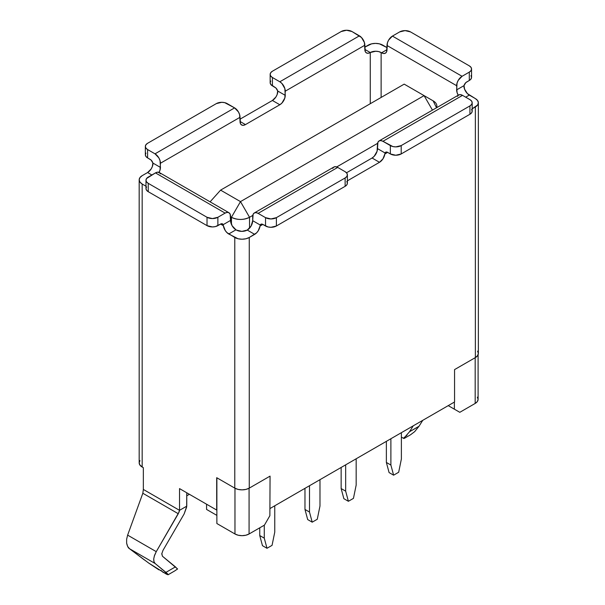 <?xml version="1.0" encoding="UTF-8"?>
<svg xmlns="http://www.w3.org/2000/svg" width="605" height="605" viewBox="0 0 605 605"><rect width="100%" height="100%" fill="white"/><g stroke="black" fill="none" stroke-linecap="round" stroke-linejoin="round"><path stroke-width="0.91" d="M410.545 434.776L414.705 431.622L419.031 426.245L422.744 420.346L419.031 426.245L409.54 431.728L403.709 438.428L404.276 438.36M401.38 437.082L403.709 438.428L401.38 437.082M409.404 431.94L413.245 425.829L409.54 431.728L418.962 426.359M139.18 179.844A10.232 5.906 180 0 1 142.175 175.662L139.959 177.583L139.18 179.844A10.232 5.906 180 0 0 142.175 184.018L139.959 182.105L139.18 179.844L139.18 462.855A10.232 5.906 0 0 0 142.175 467.037L142.175 184.018L145.986 186.219L142.175 184.018L142.175 467.037L143.347 467.718L139.959 465.116L139.18 462.855L139.959 460.594M216.696 510.06L179.526 488.598L216.696 510.06L216.696 477.685L216.696 510.06M146.569 186.869L145.986 188.563L146.569 190.257L148.233 191.694L207.023 225.635L212.446 226.935L215.388 226.595L220.591 224.069A3.834 2.216 -60 0 1 222.504 223.88A3.834 2.216 -60 0 1 223.147 224.682L222.156 223.737L220.591 224.069L223.374 225.68L223.147 224.682L230.535 220.417A7.676 4.432 -120 0 0 235.965 229.809L232.123 225.763L230.535 220.417L223.147 224.682L223.374 225.68A7.676 4.432 60 0 0 228.728 233.991L235.965 229.809L236.419 230.074L235.965 229.809L228.728 233.991L238.105 238.771L242.023 239.217L245.94 238.771L249.26 237.485A10.232 5.906 180 0 1 234.785 237.485L234.785 488.129A10.232 5.906 0 0 0 249.26 488.129L249.26 237.485L254.682 234.354L247.271 230.074A7.676 4.432 180 0 1 236.419 230.074L241.841 231.375L247.271 230.074A7.676 4.432 120 0 0 252.693 220.674L251.105 226.02L247.271 230.074L254.682 234.354A7.676 4.432 -60 0 0 260.037 226.043L260.263 225.045L252.693 220.674L260.263 225.045L260.037 226.043L262.827 224.432L261.262 224.107L260.263 225.045A3.834 2.216 60 0 1 260.906 224.243A3.834 2.216 60 0 1 262.827 224.432L268.03 226.958L270.964 227.298L276.394 225.998L345.13 186.317L345.13 177.961L276.394 217.649L345.13 177.961L346.794 176.524L347.376 174.83A7.676 4.432 180 0 1 345.13 177.961L345.13 186.317L276.394 225.998L276.394 217.649L270.964 218.942L265.534 217.649L265.534 225.998A7.676 4.432 0 0 0 276.394 225.998L276.394 217.649A7.676 4.432 180 0 1 265.534 217.649L258.123 213.368L337.711 167.411L345.13 171.699A7.676 4.432 180 0 1 347.376 174.83L346.794 173.136L345.13 171.699L337.711 167.411L258.123 213.368A7.676 4.432 60 0 0 254.281 212.983A7.676 4.432 60 0 0 252.693 216.499L252.693 220.674L253.109 214.336L254.281 212.983L256.044 212.642L258.123 213.368L265.534 217.649L265.534 225.998L262.827 224.432L260.037 226.043L258.191 230.853L256.55 232.895L249.26 237.485L249.26 488.129L270.057 476.12L269.875 515.702L264.453 525.102L249.078 533.973L245.842 535.228L242.023 535.667L238.204 535.228L234.967 533.973L216.877 523.537L216.877 477.791L216.877 523.537L234.967 533.973A9.975 5.763 0 0 0 249.078 533.973L249.078 488.235L249.078 533.973L264.453 525.102L269.875 515.702L270.057 476.12L249.26 488.129L245.94 489.407L242.023 489.861L238.105 489.407L234.785 488.129L216.696 477.685L234.785 488.129L234.785 237.485L226.86 232.532L225.226 230.49L223.374 225.68L220.591 224.069L217.876 225.635L217.876 217.278L225.113 213.104L227.185 212.385L228.947 212.726L230.127 214.079L230.535 220.417L230.535 216.235A7.676 4.432 -60 0 0 228.947 212.726A7.676 4.432 -60 0 0 225.113 213.104L217.876 217.278A7.676 4.432 180 0 1 207.023 217.278L207.023 225.635A7.676 4.432 0 0 0 217.876 225.635L217.876 217.278L212.446 218.579L207.023 217.278L207.023 225.635L148.233 191.694L148.233 183.338A7.676 4.432 180 0 1 145.986 180.207A7.676 4.432 180 0 1 148.233 177.076L155.47 172.894L146.569 178.513L145.986 180.207L145.986 188.563A7.676 4.432 0 0 0 148.233 191.694L148.233 183.338L207.023 217.278L148.233 183.338L146.569 181.901L145.986 180.207M216.877 515.384L206.57 509.433L206.57 504.215L206.57 509.433L216.877 515.384M189.388 494.293L186.763 495.805L189.388 494.293M186.643 507.111L186.763 492.78L186.763 506.151L179.526 510.333L179.526 488.598L179.526 510.333L178.286 513.728L142.833 493.264L143.347 489.445L179.526 510.333L186.763 506.151L184.154 513.91L163.017 550.316L184.154 513.91L186.643 507.111M472.187 102.774L472.187 111.123L471.598 112.817L469.934 114.262L469.934 105.905L471.598 104.468L472.187 102.774A7.676 4.432 180 0 1 469.934 105.905L401.198 145.586L395.776 146.886L392.834 146.546L382.935 141.305L462.522 95.356L469.934 99.636A7.676 4.432 180 0 1 472.187 102.774L471.598 101.073L469.934 99.636L462.522 95.356L382.935 141.305A7.676 4.432 60 0 0 379.093 140.927A7.676 4.432 60 0 0 377.505 144.436L377.089 151.25L374.155 156.34L372.075 158.018L346.506 172.78L372.075 158.018L379.494 162.299L347.376 180.842L379.494 162.299L372.075 158.018A7.676 4.432 120 0 0 377.505 148.618L377.921 142.281L379.093 140.927L380.855 140.587L382.935 141.305L390.346 145.586L390.346 153.942L387.631 152.377L384.848 153.988L382.995 158.797L379.494 162.299A7.676 4.432 -60 0 0 384.848 153.988L385.075 152.989L377.505 148.618L385.075 152.989L384.848 153.988L387.631 152.377L386.066 152.044L385.075 152.989A3.834 2.216 60 0 1 385.718 152.188A3.834 2.216 60 0 1 387.631 152.377L390.346 153.942A7.676 4.432 0 0 0 401.198 153.942L401.198 145.586A7.676 4.432 180 0 1 390.346 145.586L390.346 153.942L395.776 155.243L401.198 153.942L401.198 145.586L469.934 105.905L469.934 114.262L401.198 153.942L469.934 114.262A7.676 4.432 0 0 0 472.187 111.123L471.598 109.429M158.858 172.765L160.03 170.05L160.446 163.237L240.034 117.287L240.45 123.624L241.622 124.978L243.384 125.318L245.456 124.6L279.828 104.756L281.907 103.077L284.842 97.995L285.257 91.181L364.845 45.231L365.254 51.569L366.433 52.922L368.195 53.263L370.268 52.537A7.676 4.432 180 0 1 381.12 52.537L381.12 97.443L381.12 52.537L383.653 53.52L385.415 53.179L386.587 51.826L387.003 45.488L456.639 85.698L457.055 92.512L458.235 95.235A7.676 4.432 60 0 1 456.639 89.873L457.055 83.059L458.235 80.344L462.069 76.298L469.306 72.116L469.306 80.473L465.767 82.666L464.035 85.608L456.639 89.873L464.035 85.608L464.587 89.215L467.438 93.639L475.364 98.592L477.579 100.513L478.358 102.774L477.579 105.028L472.187 108.787L475.364 106.949L475.364 357.593L477.579 355.672L478.358 353.411L477.579 351.15M478.358 102.774L478.358 353.411A10.232 5.906 0 0 1 475.364 357.593L454.559 369.602L454.559 401.977L454.559 369.602L475.364 357.593L475.364 106.949A10.232 5.906 180 0 0 478.358 102.774A10.232 5.906 180 0 0 475.364 98.592L469.306 95.098L465.684 97.186L469.306 95.098A7.676 4.432 -120 0 1 463.952 86.787L464.035 85.608A3.834 2.216 -60 0 1 466.591 82.038L469.306 80.473A7.676 4.432 0 0 0 471.552 77.342L470.97 79.036L469.306 80.473L469.306 72.116L470.97 70.679L471.552 68.985L470.97 67.291L469.306 65.854L410.515 31.914L469.306 65.854A7.676 4.432 180 0 1 471.552 68.985A7.676 4.432 180 0 1 469.306 72.116L462.069 76.298L392.426 36.088L399.663 31.914L392.426 36.088L388.591 40.142L387.412 42.857L387.003 49.671L381.573 52.801L378.632 51.576L375.697 51.244L370.268 52.537L370.268 103.712L370.268 52.537L364.845 49.406L364.429 42.592L361.495 37.502L352.004 31.551L359.415 35.831L279.828 81.781L281.907 83.452L284.842 88.542L285.257 95.356L277.68 90.984L275.948 88.043L272.409 85.849L272.409 77.501L279.828 81.781L272.409 77.501A7.676 4.432 180 0 1 270.163 74.362A7.676 4.432 180 0 1 272.409 71.231L341.144 31.551A7.676 4.432 180 0 1 352.004 31.551L346.574 30.25L341.144 31.551L272.409 71.231L270.745 72.668L270.163 74.362L270.163 82.719A7.676 4.432 0 0 0 272.409 85.849L272.409 77.501L270.745 76.064L270.163 74.362M270.057 508.495L454.559 401.977L270.057 508.495M143.347 489.445L143.347 467.718L143.347 489.445L179.526 510.333L179.11 511.981L156.264 551.654L127.632 535.13L126.642 539.229L126.642 543.146C127.307 546.202 128.275 548.062 129.538 548.735L155.137 563.512L167.865 574.13L168.024 574.75L166.284 574.1M270.745 81.025L270.163 82.719L270.745 84.413L275.124 87.422A3.834 2.216 60 0 1 277.68 90.984L277.763 92.164A7.676 4.432 120 0 1 272.409 100.475L275.918 96.974L277.128 94.592L277.68 90.984L285.257 95.356A7.676 4.432 -60 0 1 279.828 104.756L272.409 100.475L240.034 119.17L272.409 100.475L279.828 104.756L245.456 124.6L240.034 121.461L239.618 114.647L238.446 111.94L234.604 107.887L224.697 102.646L221.763 102.305L216.34 103.606A7.676 4.432 180 0 1 227.193 103.606L234.604 107.887L155.016 153.836L158.858 157.89L160.03 160.597L160.446 167.411L152.876 163.04L151.137 160.098L147.605 157.913L147.605 149.556L155.016 153.836L234.604 107.887A7.676 4.432 -120 0 1 240.034 117.287L160.446 163.237A7.676 4.432 60 0 0 155.016 153.836L147.605 149.556A7.676 4.432 180 0 1 145.351 146.425A7.676 4.432 180 0 1 147.605 143.287L145.941 144.731L145.351 146.425L145.941 148.119L147.605 149.556L147.605 157.913L150.312 159.478A3.834 2.216 60 0 1 152.876 163.04L160.446 167.411A7.676 4.432 -60 0 1 159.062 172.395M142.175 175.662L147.605 172.531L151.855 174.989L147.605 172.531L151.106 169.029L152.316 166.647L152.876 163.04L152.952 164.22A7.676 4.432 120 0 1 147.605 172.531L142.175 175.662M364.845 47.107L371.599 43.84L375.516 43.394L379.433 43.84L387.003 47.576L382.753 45.125A10.232 5.906 180 0 0 368.279 45.125L364.845 47.107M379.093 140.927L458.681 94.977A7.676 4.432 -120 0 1 462.522 95.356L460.443 94.637L458.681 94.977L457.509 96.331M160.484 173.869L159.304 172.516L157.55 172.175L155.47 172.894L225.113 213.104L155.47 172.894A7.676 4.432 120 0 1 159.304 172.516L228.947 212.726M254.281 212.983L333.877 167.033A7.676 4.432 -120 0 1 337.711 167.411L335.631 166.693L333.877 167.033L332.697 168.387M399.663 31.914A7.676 4.432 180 0 1 410.515 31.914L405.093 30.613L399.663 31.914M470.97 75.648L471.552 77.342L471.552 68.985M216.34 103.606L147.605 143.287L216.34 103.606M145.351 146.425L145.351 154.782A7.676 4.432 0 0 0 147.605 157.913L145.941 156.476L145.351 154.782L145.941 153.08M347.376 174.83L347.376 183.186L346.794 184.88L345.13 186.317A7.676 4.432 0 0 0 347.376 183.186L346.794 181.485M245.456 124.6A7.676 4.432 -60 0 1 241.622 124.978A7.676 4.432 -60 0 1 240.034 121.461L245.456 124.6M381.573 52.801L387.003 49.671A7.676 4.432 60 0 1 385.415 53.179A7.676 4.432 60 0 1 381.573 52.801M370.268 52.537A7.676 4.432 -60 0 1 366.433 52.922A7.676 4.432 -60 0 1 364.845 49.406L370.268 52.537M462.069 76.298L392.426 36.088A7.676 4.432 120 0 0 387.003 45.488L456.639 85.698A7.676 4.432 -60 0 1 462.069 76.298M359.415 35.831L279.828 81.781A7.676 4.432 60 0 1 285.257 91.181L364.845 45.231A7.676 4.432 -120 0 0 359.415 35.831M454.378 402.075L454.378 409.177L448.229 405.63L459.808 412.315L454.378 409.177L454.378 402.075M234.967 488.235L234.967 533.973L234.967 488.235M475.182 403.437A9.975 5.763 0 0 0 478.101 399.361L477.345 401.569L475.182 403.437L459.808 412.315L448.229 405.63L459.808 412.315L475.182 403.437L475.182 357.691L475.182 403.437M477.345 397.16L478.101 399.361L478.101 354.727M230.535 216.756L231.443 217.278L231.443 224.402L231.443 217.278C237.47 220.144 243.497 220.144 249.532 217.278A12.788 7.381 180 0 1 231.443 217.278L240.487 201.616L424.082 95.62L404.185 84.133L220.591 190.129L240.487 201.616L249.532 217.278L252.784 215.403L249.532 217.278L240.487 201.616L231.443 217.278L230.535 216.756M249.532 228.198L249.532 217.278L249.532 228.198M336.713 166.942L377.596 143.34L336.713 166.942M433.127 100.838A12.788 7.381 180 0 1 436.87 106.064A12.788 7.381 180 0 1 436.53 107.766L433.127 100.838L424.082 95.62L433.127 100.838L424.082 95.62L432.454 110.118L424.082 95.62L240.487 201.616L220.591 190.129L404.185 84.133L424.082 95.62M210.094 201.836L220.591 190.129L210.094 201.836M174.49 571.059L177.605 568.972L162.45 556.245L161.807 553.484M162.995 550.346L161.754 553.885L162.45 556.245L175.427 566.893L165.929 572.375L155.137 563.512C154.162 563.013 153.7 561.432 153.738 558.786L154.54 555.337L156.264 551.654L127.632 535.13L142.833 493.264L178.286 513.728L156.264 551.654L154.237 556.26M160.938 570.333L163.161 572.406L166.125 573.328M158.933 569.857L148.747 563.096L129.538 548.735L155.137 563.512L153.942 561.614L153.738 558.786M144.482 559.996L129.538 548.735L127.647 546.436L126.642 543.146L126.642 539.229L127.632 535.13L142.833 493.264M177.477 569.071L175.427 566.893L165.929 572.375L167.865 574.13M166.39 574.153L148.747 563.096M407.006 435.192L403.875 437.823M404.223 438.421L410.666 434.7L414.826 431.509M264.272 525.208L264.272 538.155L259.749 535.546L259.749 527.817L259.749 535.546L262.464 545.672L266.987 548.281L264.272 538.155L264.272 525.208M274.761 532.105L274.761 505.78L274.761 532.105L272.053 545.362L266.987 548.281L262.464 545.672L259.749 535.546L264.272 538.155L266.987 548.281L272.053 545.362L274.761 532.105M309.495 485.732L309.495 512.049L304.973 509.44L304.973 488.341L304.973 509.44L307.68 519.566L312.203 522.175L309.495 512.049L309.495 485.732M319.984 505.992L319.984 479.674L319.984 505.992L317.27 519.256L312.203 522.175L307.68 519.566L304.973 509.44L309.495 512.049L312.203 522.175L317.27 519.256L319.984 505.992M356.163 458.787L356.163 485.104L353.449 498.369L348.382 501.288L345.667 491.162L345.667 464.844L345.667 491.162L341.144 488.553L341.144 467.453L341.144 488.553L343.859 498.679L348.382 501.288L343.859 498.679L341.144 488.553L345.667 491.162L348.382 501.288L353.449 498.369L356.163 485.104L356.163 458.787M401.38 432.681L401.38 458.998L398.672 472.255L393.605 475.182L390.89 465.056L390.89 438.731L390.89 465.056L386.368 462.447L386.368 441.348L386.368 462.447L389.083 472.573L393.605 475.182L389.083 472.573L386.368 462.447L390.89 465.056L393.605 475.182L398.672 472.255L401.38 458.998L401.38 432.681M436.87 107.569L436.87 106.064M174.58 571.007L168.137 574.727"/></g></svg>
